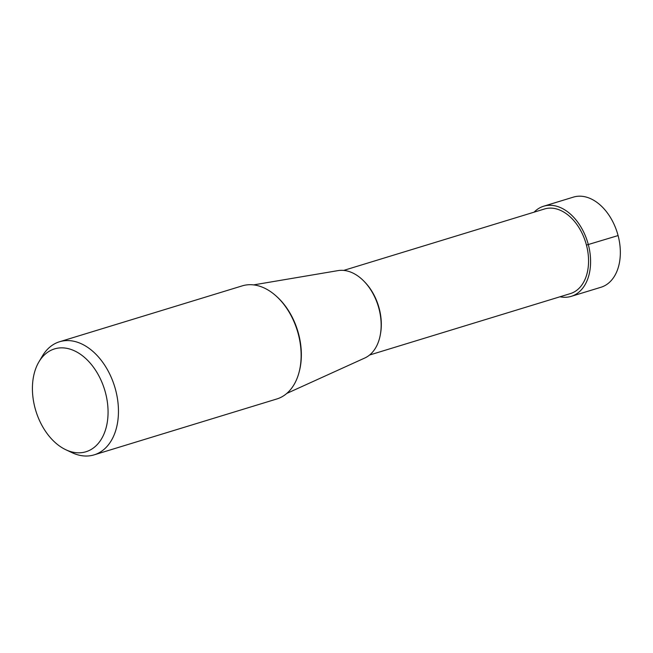 <?xml version="1.0" encoding="UTF-8"?>
<svg xmlns="http://www.w3.org/2000/svg" width="653" height="653" viewBox="0 0 653 653"><rect width="100%" height="100%" fill="white"/><g stroke="black" fill="none" stroke-linecap="round" stroke-linejoin="round"><path stroke-width="0.98" d="M543.647 206.217L573.407 197.116A47.13 31.54 73 0 1 618.089 235.57A47.13 31.54 73 0 1 600.98 287.255L571.22 296.356A47.13 31.54 -107 0 0 588.337 244.671A47.13 31.54 -107 0 0 543.647 206.217A47.13 31.54 -107 0 0 534.097 212.168M559.98 296.772A47.13 31.54 -107 0 0 571.22 296.356M59.554 341.748L242.23 285.867A59.145 39.572 73 0 1 298.307 334.116A59.145 39.572 73 0 1 276.831 398.975L94.154 454.855A59.145 39.572 -107 0 0 115.63 390.004A59.145 39.572 -107 0 0 59.554 341.748A59.145 39.572 -107 0 0 42.404 356.007L38.919 361.876A53.766 35.972 -107 0 0 34.993 407.872A53.766 35.972 -107 0 0 65.79 449.721A53.766 35.972 -107 0 0 105.492 392.779A53.766 35.972 -107 0 0 74.466 350.832A53.766 35.972 -107 0 0 38.919 361.876M65.79 449.721L71.969 452.635A59.145 39.572 -107 0 0 94.154 454.855M253.593 284.896L338.058 270.611A45.873 30.691 73 0 1 378.96 308.649A45.873 30.691 73 0 1 364.798 358.007L286.789 393.424M343.698 270.407L544.496 208.984A44.241 29.605 73 0 1 586.443 245.079A44.241 29.605 73 0 1 570.379 293.597L369.582 355.02M618.089 235.57L586.443 245.079M299.294 371.418A57.823 38.69 -107 0 0 298.584 333.952A57.823 38.69 -107 0 0 276.26 296.144M380.446 334.034A44.241 29.605 -107 0 0 379.205 308.477A44.241 29.605 -107 0 0 364.439 281.721"/></g></svg>
